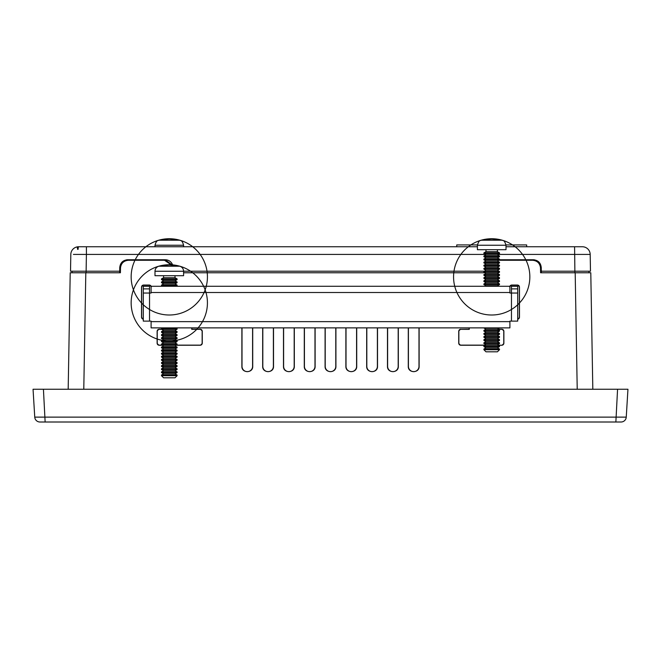 <?xml version="1.0" encoding="UTF-8"?>
<svg xmlns="http://www.w3.org/2000/svg" width="661" height="661" viewBox="0 0 661 661"><rect width="100%" height="100%" fill="white"/><g stroke="black" fill="none" stroke-linecap="round" stroke-linejoin="round"><path stroke-width="0.99" d="M577.218 389.246L575.186 272.762L540.591 272.762L540.5 267.945C539.946 263.309 537.343 260.756 532.7 260.277L498.683 260.277M575.186 272.762L590.785 272.762L592.818 389.246M538.889 261.971L541.243 267.424L541.334 272.762L540.591 272.762M68.182 389.246L70.215 272.762L120.409 272.762L119.666 272.762L119.691 271.2L70.52 271.2L72.049 271.2L70.52 271.2L70.81 254.419A7.8 7.8 0 0 1 78.609 246.76L82.856 246.76M484.868 272.762L183.593 272.762M120.409 272.762L120.5 267.945C121.054 263.309 123.657 260.756 128.3 260.277L164.531 260.277L171.786 265.218M534.344 260.451L534.344 259.814A7.8 7.8 0 0 0 533.444 259.756C538.087 260.236 540.681 262.789 541.243 267.424M165.267 259.756L172.777 265.449A7.8 7.8 0 0 0 165.267 259.756L127.556 259.756A7.8 7.8 0 0 0 126.656 259.814L126.656 260.451M122.111 261.971L119.757 267.424C120.319 262.789 122.913 260.236 127.556 259.756M499.509 259.756L533.444 259.756M485.281 345.125L460.502 345.125A1.644 1.644 0 0 1 458.858 343.48L458.858 331.004A1.644 1.644 0 0 1 460.502 329.352L469.128 329.228L469.136 327.881M498.13 345.125L502.104 345.257L503.88 343.48L503.88 331.004L502.104 329.228L497.444 329.228L499.509 330.417L483.902 330.417L483.902 331.111L499.509 331.111L499.509 330.417M497.667 329.352L502.104 329.352A1.644 1.644 0 0 1 503.756 331.004L503.756 343.48A1.644 1.644 0 0 1 502.104 345.125M469.26 327.881L469.26 329.352L460.502 329.352M176.38 345.125L200.498 345.125A1.644 1.644 0 0 0 202.142 343.48L202.142 331.004A1.644 1.644 0 0 0 200.498 329.352L191.74 329.352L191.74 327.881M161.747 329.352L158.896 329.352A1.644 1.644 0 0 0 157.244 331.004L157.244 343.48A1.644 1.644 0 0 0 158.896 345.125L162.209 345.125M161.524 329.228L158.896 329.228L157.12 331.004L157.12 343.48L158.896 345.257L162.441 345.257M176.148 345.257L200.498 345.257L202.274 343.48L202.266 331.004L200.498 329.228L191.872 329.228L191.864 327.881M151.295 286.8L149.535 285.04L143.297 285.04L141.537 286.8L141.528 317.478L143.297 319.123A1.644 1.644 0 0 1 141.644 317.478L141.528 317.478M151.096 286.279L509.904 286.279L509.904 292.517L151.096 292.517L151.096 286.279A1.644 1.644 0 0 0 149.535 285.155L143.297 285.155A1.644 1.644 0 0 0 141.644 286.8L141.644 317.478M252.709 327.881L252.725 366.359C253.023 373.358 241.571 373.358 241.876 366.359L241.885 327.881M241.876 366.359L242.009 366.359A5.288 5.288 0 0 0 247.297 371.647A5.288 5.288 0 0 0 252.585 366.359L252.725 366.359M252.585 327.881L252.585 366.359M242.009 366.359L242.009 327.881M273.514 327.881L273.522 366.359C273.819 373.358 262.376 373.358 262.673 366.359L262.681 327.881M262.673 366.359L262.814 366.359A5.288 5.288 0 0 0 268.102 371.647A5.288 5.288 0 0 0 273.381 366.359L273.522 366.359M273.381 327.881L273.381 366.359M262.814 366.359L262.814 327.881M294.31 327.881L294.327 366.359C294.624 373.358 283.172 373.358 283.478 366.359L283.486 327.881M294.186 327.881L294.186 366.359A5.288 5.288 0 0 1 288.898 371.647A5.288 5.288 0 0 1 283.61 366.359L283.61 327.881M69.942 288.262L68.975 343.803M68.67 361.286L68.215 387.164M419.115 327.881L419.124 366.359C419.429 373.358 407.977 373.358 408.275 366.359L408.291 327.881M398.319 327.881L398.327 366.359C398.624 373.358 387.181 373.358 387.478 366.359L387.486 327.881M377.514 327.881L377.522 366.359C377.828 373.358 366.376 373.358 366.673 366.359L366.69 327.881M356.717 327.881L356.725 366.359C357.023 373.358 345.579 373.358 345.877 366.359L345.885 327.881M335.912 327.881L335.92 366.359C336.226 373.358 324.774 373.358 325.08 366.359L325.088 327.881M315.115 327.881L315.123 366.359C315.421 373.358 303.977 373.358 304.275 366.359L304.283 327.881M502.104 345.257L498.361 345.257M485.05 345.257L460.502 345.257L458.726 343.48L458.734 331.004L460.502 329.228M517.703 319.246L519.472 317.478L519.463 286.8L517.703 285.04L511.465 285.04L509.705 286.8M621.051 422.007L39.949 422.007A5.197 5.197 0 0 1 34.752 417.124L33.05 389.246L627.95 389.246L626.248 417.124A5.197 5.197 0 0 1 621.051 422.007M314.983 327.881L314.983 366.359A5.288 5.288 0 0 1 309.703 371.647A5.288 5.288 0 0 1 304.415 366.359L304.415 327.881M335.788 327.881L335.788 366.359A5.288 5.288 0 0 1 330.5 371.647A5.288 5.288 0 0 1 325.212 366.359L325.212 327.881M356.585 327.881L356.585 366.359A5.288 5.288 0 0 1 351.297 371.647A5.288 5.288 0 0 1 346.017 366.359L346.017 327.881M377.39 327.881L377.39 366.359A5.288 5.288 0 0 1 372.102 371.647A5.288 5.288 0 0 1 366.814 366.359L366.814 327.881M398.186 327.881L398.186 366.359A5.288 5.288 0 0 1 392.898 371.647A5.288 5.288 0 0 1 387.619 366.359L387.619 327.881M418.991 327.881L418.991 366.359A5.288 5.288 0 0 1 413.703 371.647A5.288 5.288 0 0 1 408.415 366.359L408.415 327.881M509.904 286.279A1.644 1.644 0 0 1 511.465 285.155L517.703 285.155A1.644 1.644 0 0 1 519.356 286.8L519.356 317.478A1.644 1.644 0 0 1 517.703 319.123M34.752 417.124L626.248 417.124M615.862 422.007L617.572 389.246M45.138 422.007L43.428 389.246M149.535 288.882L143.297 288.882L143.297 286.279L149.535 286.279L149.535 321.122L151.096 321.122L151.096 321.643L509.904 321.643L509.904 327.881L151.096 327.881L151.096 321.643M149.535 321.122L143.297 321.122L143.297 293.038L151.096 293.038L151.096 292.517M143.297 288.882L143.297 293.038M511.465 321.122L511.465 293.038L517.703 293.038L517.703 321.122L509.904 321.122L509.904 321.643M517.703 293.038L517.703 288.882L511.465 288.882L511.465 293.038L509.904 293.038L509.904 292.517M511.465 288.882L511.465 286.279L517.703 286.279L517.703 288.882M161.491 375.721L163.573 377.803L175.016 377.803L177.098 375.721L177.098 375.018L161.491 375.018L161.491 375.721L177.098 375.721M161.491 375.018L163.573 373.82L175.016 373.82L177.098 375.018M169.299 372.622L177.098 372.622L177.098 371.92L161.491 371.92L161.491 372.622L169.299 372.622M161.491 371.92L163.573 370.722L175.016 370.722L177.098 371.92M169.299 369.516L177.098 369.516L177.098 368.821L161.491 368.821L161.491 369.516L169.299 369.516M161.491 368.821L163.573 367.623L175.016 367.623L177.098 368.821M169.299 366.417L177.098 366.417L177.098 365.723L161.491 365.723L161.491 366.417L169.299 366.417M161.491 365.723L163.573 364.517L175.016 364.517L177.098 365.723M169.299 363.319L177.098 363.319L177.098 362.616L161.491 362.616L161.491 363.319L169.299 363.319M161.491 362.616L163.573 361.418L175.016 361.418L177.098 362.616M169.299 360.22L177.098 360.22L177.098 359.518L161.491 359.518L161.491 360.22L169.299 360.22M161.491 359.518L163.573 358.32L175.016 358.32L177.098 359.518M169.299 357.114L177.098 357.114L177.098 356.419L161.491 356.419L161.491 357.114L169.299 357.114M161.491 356.419L163.573 355.213L175.016 355.213L177.098 356.419M169.299 354.015L177.098 354.015L177.098 353.321L161.491 353.321L161.491 354.015L169.299 354.015M161.491 353.321L163.573 352.115L175.016 352.115L177.098 353.321M169.299 350.917L177.098 350.917L177.098 350.214L161.491 350.214L161.491 350.917L169.299 350.917M161.491 350.214L163.573 349.016L175.016 349.016L177.098 350.214M169.299 347.818L177.098 347.818L177.098 347.116L161.491 347.116L161.491 347.818L169.299 347.818M161.491 347.116L163.573 345.918L175.016 345.918L177.098 347.116M169.299 344.712L177.098 344.712L177.098 344.017L161.491 344.017L161.491 344.712L169.299 344.712M161.491 344.017L163.573 342.811L175.016 342.811L177.098 344.017M169.299 341.613L177.098 341.613L177.098 340.911L161.491 340.911L161.491 341.613L169.299 341.613M161.491 340.911L163.573 339.713L175.016 339.713L177.098 340.911M169.299 338.515L177.098 338.515L177.098 337.812L161.491 337.812L161.491 338.515L169.299 338.515M161.491 337.812L163.573 336.614L175.016 336.614L177.098 337.812M169.299 335.408L177.098 335.408L177.098 334.714L161.491 334.714L161.491 335.408L169.299 335.408M161.491 334.714L163.573 333.516L175.016 333.516L177.098 334.714M169.299 332.309L177.098 332.309L177.098 331.615L161.491 331.615L161.491 332.309L169.299 332.309M161.491 331.615L163.573 330.409L175.016 330.409L177.098 331.615M169.299 329.211L177.098 329.211L177.098 328.509L161.491 328.509L161.491 329.211L169.299 329.211M169.299 275.703L183.593 275.703L183.593 271.25L154.996 271.25L154.996 275.703L169.299 275.703M164.829 264.995A38.131 38.131 0 0 0 138.727 325.675A38.131 38.131 0 0 0 204.323 317.933A38.131 38.131 0 0 0 164.829 264.995A38.131 38.131 0 0 0 138.727 325.675A38.131 38.131 0 0 0 204.323 317.933A38.131 38.131 0 0 0 164.829 264.995L164.829 265.73A38.074 27.382 90 0 1 167.018 265.177A38.074 27.382 90 0 0 164.804 265.739L161.862 265.739A38.074 26.448 -90 0 1 163.994 265.177A37.9 12.964 -90 0 1 164.829 264.995A38.131 38.131 0 0 0 158.797 266.209L179.792 266.209C182.18 267.044 183.444 268.73 183.593 271.25M171.571 265.177A38.074 27.382 -90 0 1 173.76 265.73L173.76 264.995A37.9 12.964 90 0 1 174.595 265.177A38.074 26.448 90 0 1 176.727 265.739L173.785 265.739A38.074 27.382 -90 0 0 171.571 265.177A37.9 35.62 -90 0 0 169.299 264.995A37.9 35.62 90 0 0 167.018 265.177M169.299 285.8L177.098 285.8L177.098 285.106L161.491 285.106L161.491 285.8L169.299 285.8M161.491 285.106L163.573 283.9L175.016 283.9L177.098 285.106M169.299 282.701L177.098 282.701L177.098 281.999L161.491 281.999L161.491 282.701L169.299 282.701M161.491 281.999L163.573 280.801L175.016 280.801L177.098 281.999M169.299 279.603L177.098 279.603L177.098 278.901L161.491 278.901L161.491 279.603L169.299 279.603M161.491 278.901L163.573 277.703L175.016 277.703L177.098 278.901M163.994 265.739L163.994 265.177M174.595 265.739L174.595 265.177M483.902 349.719L485.984 351.801L497.427 351.801L499.509 349.719L499.509 349.025L483.902 349.025L483.902 349.719L499.509 349.719M483.902 349.025L485.984 347.818L497.427 347.818L499.509 349.025M491.701 346.62L499.509 346.62L499.509 345.918L483.902 345.918L483.902 346.62L491.701 346.62M483.902 345.918L485.984 344.72L497.427 344.72L499.509 345.918M491.701 343.522L499.509 343.522L499.509 342.819L483.902 342.819L483.902 343.522L491.701 343.522M483.902 342.819L485.984 341.621L497.427 341.621L499.509 342.819M491.701 340.415L499.509 340.415L499.509 339.721L483.902 339.721L483.902 340.415L491.701 340.415M483.902 339.721L485.984 338.515L497.427 338.515L499.509 339.721M491.701 337.317L499.509 337.317L499.509 336.623L483.902 336.623L483.902 337.317L491.701 337.317M483.902 336.623L485.984 335.416L497.427 335.416L499.509 336.623M491.701 334.218L499.509 334.218L499.509 333.516L483.902 333.516L483.902 334.218L491.701 334.218M483.902 333.516L485.984 332.318L497.427 332.318L499.509 333.516M483.902 330.417L485.984 329.219L497.427 329.219L499.509 327.881M485.984 329.219L483.902 328.013L499.509 328.013M491.701 249.701L506.004 249.701L506.004 245.248L477.407 245.248L477.407 249.701L491.701 249.701M487.24 238.993A38.131 38.131 0 0 0 461.138 299.673A38.131 38.131 0 0 0 526.734 291.939A38.131 38.131 0 0 0 487.24 238.993A38.131 38.131 0 0 0 461.138 299.673A38.131 38.131 0 0 0 526.734 291.939A38.131 38.131 0 0 0 487.24 238.993L487.24 239.728A38.074 27.382 90 0 1 489.429 239.175A38.074 27.382 90 0 0 487.215 239.736L484.273 239.736A38.074 26.448 -90 0 1 486.405 239.175A37.9 12.964 -90 0 1 487.24 238.993A38.131 38.131 0 0 0 481.208 240.207L502.203 240.207C502.814 241.001 504.153 239.108 506.004 245.248M493.982 239.175A38.074 27.382 -90 0 1 496.171 239.728L496.171 238.993A37.9 12.964 90 0 1 497.006 239.175A38.074 26.448 90 0 1 499.138 239.736L496.196 239.736A38.074 27.382 -90 0 0 493.982 239.175A37.9 35.62 -90 0 0 491.701 238.993A37.9 35.62 90 0 0 489.429 239.175M485.166 286.279L485.984 285.808L497.427 285.808L498.245 286.279M491.701 284.602L499.509 284.602L499.509 283.908L483.902 283.908L483.902 284.602L491.701 284.602M483.902 283.908L485.984 282.71L497.427 282.71L499.509 283.908M491.701 281.503L499.509 281.503L499.509 280.809L483.902 280.809L483.902 281.503L491.701 281.503M483.902 280.809L485.984 279.603L497.427 279.603L499.509 280.809M491.701 278.405L499.509 278.405L499.509 277.703L483.902 277.703L483.902 278.405L491.701 278.405M483.902 277.703L485.984 276.505L497.427 276.505L499.509 277.703M491.701 275.307L499.509 275.307L499.509 274.604L483.902 274.604L483.902 275.307L491.701 275.307M483.902 274.604L485.984 273.406L497.427 273.406L499.509 274.604M491.701 272.2L499.509 272.2L499.509 271.506L483.902 271.506L483.902 272.2L491.701 272.2M483.902 271.506L485.984 270.299L497.427 270.299L499.509 271.506M491.701 269.101L499.509 269.101L499.509 268.407L483.902 268.407L483.902 269.101L491.701 269.101M483.902 268.407L485.984 267.201L497.427 267.201L499.509 268.407M491.701 266.003L499.509 266.003L499.509 265.301L483.902 265.301L483.902 266.003L491.701 266.003M483.902 265.301L485.984 264.103L497.427 264.103L499.509 265.301M491.701 262.904L499.509 262.904L499.509 262.202L483.902 262.202L483.902 262.904L491.701 262.904M483.902 262.202L485.984 261.004L497.427 261.004L499.509 262.202M491.701 259.798L499.509 259.798L499.509 259.104L483.902 259.104L483.902 259.798L491.701 259.798M483.902 259.104L485.984 257.897L497.427 257.897L499.509 259.104M491.701 256.699L499.509 256.699L499.509 256.005L483.902 256.005L483.902 256.699L491.701 256.699M483.902 256.005L485.984 254.799L497.427 254.799L499.509 256.005M491.701 253.601L499.509 253.601L499.509 252.899L483.902 252.899L483.902 253.601L491.701 253.601M483.902 252.899L485.984 251.701L497.427 251.701L499.509 252.899M486.405 239.736L486.405 239.175M497.006 239.736L497.006 239.175M173.76 239.728L173.76 238.993A37.9 12.964 90 0 1 174.595 239.175A38.074 26.448 90 0 1 176.727 239.736L173.785 239.736A38.074 27.382 -90 0 0 171.571 239.175A37.9 35.62 -90 0 0 169.299 238.993A37.9 35.62 90 0 0 167.018 239.175A38.074 27.382 90 0 0 164.804 239.736L161.862 239.736A38.074 26.448 -90 0 1 163.994 239.175A37.9 12.964 -90 0 1 164.829 238.993A38.131 38.131 0 0 0 158.797 240.207L179.792 240.207C180.387 240.852 182.048 239.53 183.593 245.248L154.996 245.248L154.996 246.76M170.976 239.108A37.9 35.62 -90 0 1 171.571 239.175M174.595 239.736L174.595 239.175M164.829 239.728L164.829 238.993M163.994 239.736L163.994 239.175M77.651 249.404L77.18 246.892L78.609 246.76L77.18 246.892M78.13 249.304A2.603 0.479 -90 0 1 78.609 246.76L477.407 246.76M70.669 262.359L70.52 271.2M506.004 246.76L582.391 246.76A7.8 7.8 0 0 1 590.19 254.419L498.08 254.419M78.609 246.76L86.409 246.76L86.409 254.419L73.412 254.419M590.19 254.419L590.48 271.2L574.88 271.2L574.591 246.76L582.391 246.76A7.8 7.8 0 0 1 590.19 254.419L590.331 262.359L590.19 254.419M590.48 271.2L590.331 262.359M72.049 272.762L72.049 271.2M574.905 272.762L574.905 271.2L588.951 271.2L588.951 272.762M541.309 271.2L574.88 271.2M119.757 267.424L119.691 271.2M183.593 271.2L484.439 271.2M456.743 246.76L456.743 244.917L477.416 244.917M526.668 246.76L526.668 244.917L505.995 244.917M85.814 272.762L83.782 389.246M485.331 254.419L86.409 254.419L86.12 271.2M86.095 271.2L86.095 272.762M175.016 373.82L177.098 372.622M163.573 373.82L161.491 372.622M175.016 370.722L177.098 369.516M163.573 370.722L161.491 369.516M175.016 367.623L177.098 366.417M163.573 367.623L161.491 366.417M175.016 364.517L177.098 363.319M163.573 364.517L161.491 363.319M175.016 361.418L177.098 360.22M163.573 361.418L161.491 360.22M175.016 358.32L177.098 357.114M163.573 358.32L161.491 357.114M175.016 355.213L177.098 354.015M163.573 355.213L161.491 354.015M175.016 352.115L177.098 350.917M163.573 352.115L161.491 350.917M175.016 349.016L177.098 347.818M163.573 349.016L161.491 347.818M175.016 345.918L177.098 344.712M163.573 345.918L161.491 344.712M175.016 342.811L177.098 341.613M163.573 342.811L161.491 341.613M175.016 339.713L177.098 338.515M163.573 339.713L161.491 338.515M175.016 336.614L177.098 335.408M163.573 336.614L161.491 335.408M175.016 333.516L177.098 332.309M163.573 333.516L161.491 332.309M175.016 330.409L177.098 329.211M163.573 330.409L161.491 329.211M162.589 327.881L161.491 328.509M176 327.881L177.098 328.509M158.797 266.209C156.409 267.044 155.145 268.73 154.996 271.25M179.792 266.209A38.131 38.131 0 0 0 173.76 264.995L173.76 264.995M176.272 286.279L177.098 285.8M162.317 286.279L161.491 285.8M175.016 283.9L177.098 282.701M163.573 283.9L161.491 282.701M175.016 280.801L177.098 279.603M163.573 280.801L161.491 279.603M175.016 277.703L175.016 275.703M163.573 277.703L163.573 275.703M497.427 347.818L499.509 346.62M485.984 347.818L483.902 346.62M497.427 344.72L499.509 343.522M485.984 344.72L483.902 343.522M497.427 341.621L499.509 340.415M485.984 341.621L483.902 340.415M497.427 338.515L499.509 337.317M485.984 338.515L483.902 337.317M497.427 335.416L499.509 334.218M485.984 335.416L483.902 334.218M497.427 332.318L499.509 331.111M485.984 332.318L483.902 331.111M481.208 240.207C480.597 241.001 479.258 239.108 477.407 245.248M502.203 240.207A38.131 38.131 0 0 0 496.171 238.993L496.171 238.993M497.427 285.808L499.509 284.602M485.984 285.808L483.902 284.602M497.427 282.71L499.509 281.503M485.984 282.71L483.902 281.503M497.427 279.603L499.509 278.405M485.984 279.603L483.902 278.405M497.427 276.505L499.509 275.307M485.984 276.505L483.902 275.307M497.427 273.406L499.509 272.2M485.984 273.406L483.902 272.2M497.427 270.299L499.509 269.101M485.984 270.299L483.902 269.101M497.427 267.201L499.509 266.003M485.984 267.201L483.902 266.003M497.427 264.103L499.509 262.904M485.984 264.103L483.902 262.904M497.427 261.004L499.509 259.798M485.984 261.004L483.902 259.798M497.427 257.897L499.509 256.699M485.984 257.897L483.902 256.699M497.427 254.799L499.509 253.601M485.984 254.799L483.902 253.601M497.427 251.701L497.427 249.701M485.984 251.701L485.984 249.701M183.593 246.76L183.593 245.248M158.797 240.207C158.202 240.852 156.541 239.53 154.996 245.248M179.792 240.207A38.131 38.131 0 0 0 134.266 291.939A38.131 38.131 0 0 0 199.862 299.673A38.131 38.131 0 0 0 173.76 238.993A38.131 38.131 0 0 0 134.266 291.939A38.131 38.131 0 0 0 199.862 299.673A38.131 38.131 0 0 0 173.76 238.993"/></g></svg>
